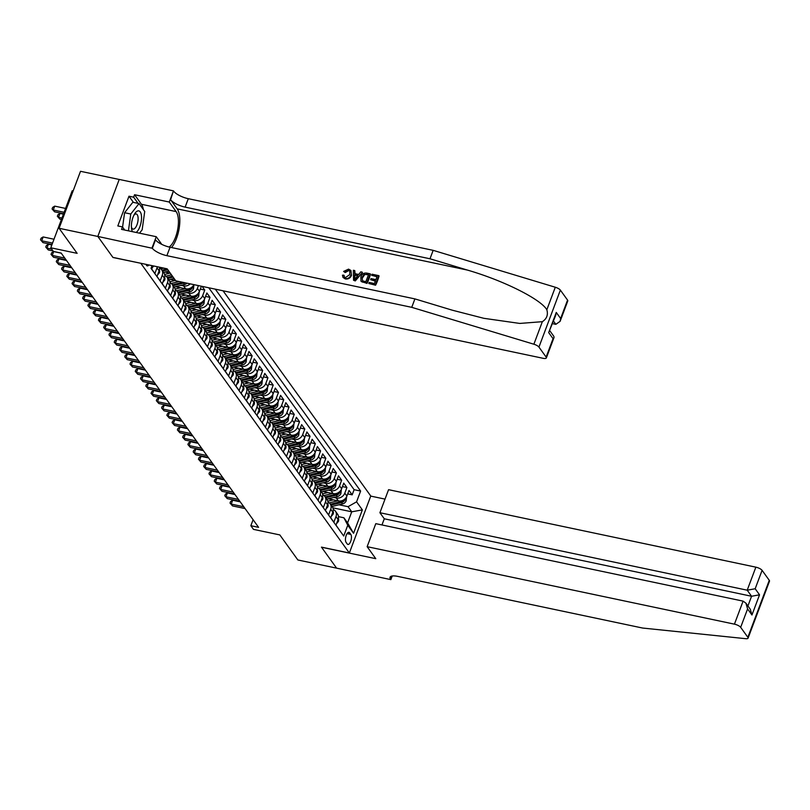 <?xml version="1.0" encoding="UTF-8"?>
<svg xmlns="http://www.w3.org/2000/svg" width="810" height="810" viewBox="0 0 810 810"><rect width="100%" height="100%" fill="white"/><g stroke="black" fill="none" stroke-linecap="round" stroke-linejoin="round"><path stroke-width="1.21" d="M146.094 264.384A5.559 2.278 101.9 0 0 146.529 265.376A5.559 2.278 101.9 0 0 147.238 265.882A5.559 2.278 101.9 0 0 148.888 264.971M73.113 190.988L72.201 190.795L50.787 247.779L53.419 251.444L61.165 253.074L258.592 527.351L250.847 525.71L253.479 529.365L279.825 534.924L297.857 559.973L336.595 568.144L321.54 547.236L375.779 558.677L367.143 546.679L734.437 624.156L743.094 601.131L375.8 523.655L367.143 546.679M119.222 179.466L80.514 171.305L59.1 228.288L97.838 236.459L112.975 257.489L140.899 263.291M140.869 263.371L349.353 553.007L370.777 496.014L223.044 290.79M152.958 265.832L151.723 269.123L154.882 273.507L156.998 267.887L159.104 270.813A6.946 5.933 -35.7 0 0 159.347 267.178M159.104 270.813L156.988 276.433L160.147 280.827L162.263 275.197L164.369 278.124A6.946 5.933 -35.7 0 0 163.802 272.757L161.696 269.841A6.946 5.933 144.3 0 1 162.263 275.197M164.369 278.124L162.253 283.753L165.412 288.137L167.528 282.518L169.634 285.444A6.946 5.933 -35.7 0 0 169.067 280.078L166.961 277.152A6.946 5.933 144.3 0 1 167.528 282.518M169.634 285.444L167.518 291.063L170.677 295.447L172.793 289.828L174.899 292.754A6.946 5.933 -35.7 0 0 174.332 287.388L172.226 284.462A6.946 5.933 144.3 0 1 172.793 289.828M174.899 292.754L172.783 298.374L175.942 302.768L178.048 297.138L180.154 300.065A6.946 5.933 -35.7 0 0 179.597 294.708L177.491 291.782A6.946 5.933 144.3 0 1 178.048 297.138M180.154 300.065L178.048 305.694L181.207 310.078L183.313 304.459L185.419 307.385A6.946 5.933 -35.7 0 0 184.862 302.019L182.756 299.092A6.946 5.933 144.3 0 1 183.313 304.459M185.419 307.385L183.313 313.004L186.472 317.388L188.578 311.769L190.684 314.695A6.946 5.933 -35.7 0 0 190.127 309.329L188.021 306.403A6.946 5.933 144.3 0 1 188.578 311.769M190.684 314.695L188.578 320.315L191.737 324.709L193.843 319.089L195.949 322.005A6.946 5.933 -35.7 0 0 195.392 316.649L193.286 313.723A6.946 5.933 144.3 0 1 193.843 319.089M195.949 322.005L193.843 327.635L197.002 332.019L199.108 326.4L201.214 329.326A6.946 5.933 -35.7 0 0 200.657 323.959L198.551 321.033A6.946 5.933 144.3 0 1 199.108 326.4M201.214 329.326L199.108 334.945L202.267 339.329L204.373 333.71L206.479 336.636A6.946 5.933 -35.7 0 0 205.922 331.27L203.816 328.344A6.946 5.933 144.3 0 1 204.373 333.71M206.479 336.636L204.373 342.255L207.532 346.65L209.638 341.03L211.744 343.956A6.946 5.933 -35.7 0 0 211.187 338.59L209.081 335.664A6.946 5.933 144.3 0 1 209.638 341.03M211.744 343.956L209.638 349.576L212.797 353.96L214.903 348.341L217.009 351.267A6.946 5.933 -35.7 0 0 216.452 345.9L214.346 342.974A6.946 5.933 144.3 0 1 214.903 348.341M217.009 351.267L214.903 356.886L218.062 361.28L220.168 355.651L222.274 358.577A6.946 5.933 -35.7 0 0 221.717 353.211L219.611 350.284A6.946 5.933 144.3 0 1 220.168 355.651M222.274 358.577L220.168 364.196L223.327 368.591L225.433 362.971L227.539 365.897A6.946 5.933 -35.7 0 0 226.982 360.531L224.876 357.605A6.946 5.933 144.3 0 1 225.433 362.971M227.539 365.897L225.433 371.517L228.592 375.901L230.698 370.281L232.804 373.207A6.946 5.933 -35.7 0 0 232.247 367.841L230.141 364.915A6.946 5.933 144.3 0 1 230.698 370.281M232.804 373.207L230.698 378.827L233.857 383.221L235.963 377.592L238.069 380.518A6.946 5.933 -35.7 0 0 237.512 375.151L235.406 372.235A6.946 5.933 144.3 0 1 235.963 377.592M238.069 380.518L235.963 386.147L239.122 390.531L241.228 384.912L243.334 387.838A6.946 5.933 -35.7 0 0 242.777 382.472L240.671 379.546A6.946 5.933 144.3 0 1 241.228 384.912M243.334 387.838L241.228 393.457L244.377 397.842L246.493 392.222L248.599 395.148A6.946 5.933 -35.7 0 0 248.042 389.782L245.936 386.856A6.946 5.933 144.3 0 1 246.493 392.222M248.599 395.148L246.483 400.768L249.642 405.162L251.758 399.533L253.864 402.459A6.946 5.933 -35.7 0 0 253.307 397.102L251.201 394.176A6.946 5.933 144.3 0 1 251.758 399.533M253.864 402.459L251.748 408.088L254.907 412.472L257.023 406.853L259.129 409.779A6.946 5.933 -35.7 0 0 258.572 404.413L256.466 401.487A6.946 5.933 144.3 0 1 257.023 406.853M259.129 409.779L257.013 415.398L260.172 419.783L262.288 414.163L264.394 417.089A6.946 5.933 -35.7 0 0 263.837 411.723L261.731 408.797A6.946 5.933 144.3 0 1 262.288 414.163M264.394 417.089L262.278 422.709L265.437 427.103L267.553 421.483L269.659 424.399A6.946 5.933 -35.7 0 0 269.102 419.043L266.996 416.117A6.946 5.933 144.3 0 1 267.553 421.483M269.659 424.399L267.543 430.029L270.702 434.413L272.818 428.794L274.924 431.72A6.946 5.933 -35.7 0 0 274.357 426.354L272.251 423.427A6.946 5.933 144.3 0 1 272.818 428.794M274.924 431.72L272.808 437.339L275.967 441.733L278.083 436.104L280.189 439.03A6.946 5.933 -35.7 0 0 279.622 433.664L277.516 430.738A6.946 5.933 144.3 0 1 278.083 436.104M280.189 439.03L278.073 444.649L281.232 449.044L283.348 443.424L285.454 446.35A6.946 5.933 -35.7 0 0 284.887 440.984L282.781 438.058A6.946 5.933 144.3 0 1 283.348 443.424M285.454 446.35L283.338 451.97L286.497 456.354L288.613 450.735L290.719 453.661A6.946 5.933 -35.7 0 0 290.152 448.294L288.046 445.368A6.946 5.933 144.3 0 1 288.613 450.735M290.719 453.661L288.603 459.28L291.762 463.674L293.878 458.045L295.984 460.971A6.946 5.933 -35.7 0 0 295.417 455.605L293.311 452.689A6.946 5.933 144.3 0 1 293.878 458.045M295.984 460.971L293.868 466.6L297.027 470.985L299.143 465.365L301.249 468.291A6.946 5.933 -35.7 0 0 300.682 462.925L298.576 459.999A6.946 5.933 144.3 0 1 299.143 465.365M301.249 468.291L299.133 473.911L302.292 478.295L304.408 472.675L306.514 475.602A6.946 5.933 -35.7 0 0 305.947 470.235L303.841 467.309A6.946 5.933 144.3 0 1 304.408 472.675M306.514 475.602L304.398 481.221L307.557 485.615L309.673 479.986L311.779 482.912A6.946 5.933 -35.7 0 0 311.212 477.556L309.106 474.63A6.946 5.933 144.3 0 1 309.673 479.986M311.779 482.912L309.663 488.541L312.822 492.925L314.938 487.306L317.044 490.232A6.946 5.933 -35.7 0 0 316.477 484.866L314.371 481.94A6.946 5.933 144.3 0 1 314.938 487.306M317.044 490.232L314.928 495.852L318.087 500.236L320.203 494.616L322.309 497.542A6.946 5.933 -35.7 0 0 321.742 492.176L319.636 489.25A6.946 5.933 144.3 0 1 320.203 494.616M322.309 497.542L320.193 503.162L323.352 507.556L325.468 501.937L327.574 504.853A6.946 5.933 -35.7 0 0 327.007 499.497L324.901 496.57A6.946 5.933 144.3 0 1 325.468 501.937M327.574 504.853L325.458 510.482L328.617 514.866L330.733 509.247L332.839 512.173A6.946 5.933 -35.7 0 0 332.272 506.807L330.166 503.881A6.946 5.933 144.3 0 1 330.733 509.247M332.839 512.173L330.723 517.792L333.882 522.177L335.998 516.557A6.946 5.933 -35.7 0 0 335.431 511.191A6.946 5.933 -35.7 0 0 333.234 509.45M328.293 498.798L338.388 500.924A6.946 5.933 -35.7 0 0 346.903 496.074L349.019 490.455L352.178 494.839L347.723 493.897M333.76 497.472L336.282 497.998A6.946 5.933 -35.7 0 0 344.797 493.148L346.913 487.529L342.458 486.587M346.913 487.529L343.754 483.135L341.638 488.764A6.946 5.933 -35.7 0 1 333.123 493.614L323.028 491.488M317.763 484.167L327.858 486.304A6.946 5.933 -35.7 0 0 336.373 481.444L338.489 475.824L341.648 480.208L337.193 479.277M312.498 476.857L322.593 478.983A6.946 5.933 -35.7 0 0 331.108 474.133L333.224 468.514L336.383 472.898L331.928 471.957M307.233 469.547L317.328 471.673A6.946 5.933 -35.7 0 0 325.843 466.823L327.959 461.194L331.118 465.588L326.663 464.646M301.968 462.226L312.063 464.353A6.946 5.933 -35.7 0 0 320.578 459.503L322.694 453.883L325.853 458.268L321.398 457.336M296.703 454.916L306.798 457.042A6.946 5.933 -35.7 0 0 315.313 452.193L317.429 446.573L320.588 450.957L316.133 450.016M291.438 447.596L301.533 449.732A6.946 5.933 -35.7 0 0 310.048 444.872L312.164 439.253L315.323 443.647L310.868 442.705M286.173 440.286L296.268 442.412A6.946 5.933 -35.7 0 0 304.783 437.562L306.899 431.943L310.058 436.327L305.603 435.385M280.908 432.975L291.003 435.102A6.946 5.933 -35.7 0 0 299.518 430.252L301.634 424.622L304.793 429.017L300.338 428.075M275.643 425.655L285.738 427.791A6.946 5.933 -35.7 0 0 294.253 422.931L296.369 417.312L299.528 421.706L295.073 420.765M270.378 418.345L280.473 420.471A6.946 5.933 -35.7 0 0 288.988 415.621L291.104 410.002L294.263 414.386L289.808 413.444M265.113 411.034L275.208 413.161A6.946 5.933 -35.7 0 0 283.723 408.311L285.839 402.681L288.998 407.076L284.543 406.134M259.848 403.714L269.943 405.85A6.946 5.933 -35.7 0 0 278.458 400.99L280.574 395.371L283.733 399.755L279.278 398.824M254.583 396.404L264.678 398.53A6.946 5.933 -35.7 0 0 273.193 393.68L275.309 388.061L278.468 392.445L274.013 391.503M249.318 389.094L259.413 391.22A6.946 5.933 -35.7 0 0 267.928 386.37L270.044 380.74L273.203 385.135L268.748 384.193M244.053 381.773L254.148 383.91A6.946 5.933 -35.7 0 0 262.663 379.05L264.779 373.43L267.938 377.814L263.483 376.883M238.788 374.463L248.883 376.589A6.946 5.933 -35.7 0 0 257.398 371.739L259.514 366.12L262.673 370.504L258.218 369.562M233.533 367.153L243.618 369.279A6.946 5.933 -35.7 0 0 252.133 364.419L254.249 358.8L257.408 363.194L252.953 362.252M228.268 359.832L238.353 361.959A6.946 5.933 -35.7 0 0 246.868 357.109L248.984 351.489L252.143 355.873L247.688 354.932M223.003 352.522L233.088 354.648A6.946 5.933 -35.7 0 0 241.603 349.798L243.719 344.179L246.878 348.563L242.423 347.622M217.738 345.202L227.823 347.338A6.946 5.933 -35.7 0 0 236.338 342.478L238.454 336.859L241.613 341.253L237.158 340.311M212.473 337.892L222.558 340.018A6.946 5.933 -35.7 0 0 231.073 335.168L233.189 329.548L236.348 333.933L231.893 332.991M207.208 330.581L217.293 332.707A6.946 5.933 -35.7 0 0 225.808 327.858L227.924 322.228L231.083 326.622L226.628 325.681M201.943 323.261L212.028 325.397A6.946 5.933 -35.7 0 0 220.543 320.537L222.659 314.918L225.818 319.302L221.363 318.37M196.678 315.951L206.773 318.077A6.946 5.933 -35.7 0 0 215.278 313.227L217.394 307.608L220.553 311.992L216.098 311.05M191.413 308.64L201.508 310.767A6.946 5.933 -35.7 0 0 210.023 305.917L212.129 300.287L215.288 304.682L210.833 303.74M186.148 301.32L196.243 303.456A6.946 5.933 -35.7 0 0 204.758 298.596L206.864 292.977L210.023 297.361L205.568 296.43M202.115 286.375L204.758 290.051L200.303 289.109M350.821 534.408L349.657 532.798A5.386 2.207 101.9 0 0 348.978 532.302A5.386 2.207 101.9 0 0 345.941 536.19A5.386 2.207 101.9 0 0 346.072 542.346L347.227 543.956A5.386 2.207 101.9 0 0 347.915 544.442A5.386 2.207 101.9 0 0 350.953 540.564A5.386 2.207 101.9 0 0 350.821 534.408L347.065 533.618M152.037 265.639L151.024 268.343L343.713 536.028L347.774 525.245L343.885 517.782L338.489 516.638M332.839 507.819L351.742 511.809L348.057 506.685L356.572 501.835L360.622 491.052L215.288 289.15M356.572 501.835L362.364 509.885L353.565 533.294L347.774 525.245M165.088 272.069L170.262 273.162M170.353 279.379L175.527 280.473M175.618 286.7L185.713 288.826A6.946 5.933 -35.7 0 0 193.924 284.644L193.519 288.633L192.243 286.872M181.086 285.363L183.607 285.9L185.713 288.826M180.883 294.01L190.978 296.136A6.946 5.933 -35.7 0 0 199.493 291.286L201.396 286.224M186.351 292.683L188.872 293.21L190.978 296.136M191.616 299.994L194.137 300.53L196.243 303.456M196.881 307.304L199.402 307.841L201.508 310.767M202.146 314.624L204.667 315.151L206.773 318.077M207.411 321.934L209.932 322.471L212.028 325.397M212.665 329.255L215.187 329.781L217.293 332.707M217.93 336.565L220.452 337.092L222.558 340.018M223.195 343.875L225.717 344.412L227.823 347.338M228.46 351.196L230.982 351.722L233.088 354.648M233.725 358.506L236.247 359.033L238.353 361.959M238.99 365.816L241.512 366.353L243.618 369.279M244.256 373.137L246.777 373.663L248.883 376.589M249.52 380.447L252.042 380.983L254.148 383.91M254.785 387.757L257.307 388.294L259.413 391.22M260.05 395.077L262.572 395.604L264.678 398.53M265.315 402.388L267.837 402.924L269.943 405.85M270.58 409.698L273.102 410.235L275.208 413.161M275.845 417.018L278.367 417.545L280.473 420.471M281.111 424.329L283.632 424.865L285.738 427.791M286.375 431.649L288.897 432.175L291.003 435.102M291.641 438.959L294.162 439.486L296.268 442.412M296.906 446.269L299.427 446.806L301.533 449.732M302.171 453.59L304.692 454.116L306.798 457.042M307.435 460.9L309.957 461.437L312.063 464.353M312.7 468.21L315.222 468.747L317.328 471.673M317.966 475.531L320.487 476.057L322.593 478.983M323.231 482.841L325.752 483.378L327.858 486.304M328.495 490.151L331.017 490.688L333.123 493.614M352.178 494.839L354.112 489.685L208.777 287.783M198.42 285.596L197.387 288.36A6.946 5.933 144.3 0 1 188.872 293.21M204.758 290.051L202.652 295.67A6.946 5.933 144.3 0 1 194.137 300.53M210.023 297.361L207.917 302.991A6.946 5.933 144.3 0 1 199.402 307.841M215.288 304.682L213.172 310.301A6.946 5.933 144.3 0 1 204.667 315.151M220.553 311.992L218.437 317.611A6.946 5.933 144.3 0 1 209.932 322.471M225.818 319.302L223.702 324.932A6.946 5.933 144.3 0 1 215.187 329.781M231.083 326.622L228.967 332.242A6.946 5.933 144.3 0 1 220.452 337.092M236.348 333.933L234.232 339.552A6.946 5.933 144.3 0 1 225.717 344.412M241.613 341.253L239.497 346.872A6.946 5.933 144.3 0 1 230.982 351.722M246.878 348.563L244.762 354.183A6.946 5.933 144.3 0 1 236.247 359.033M252.143 355.873L250.027 361.503A6.946 5.933 144.3 0 1 241.512 366.353M257.408 363.194L255.292 368.813A6.946 5.933 144.3 0 1 246.777 373.663M262.673 370.504L260.557 376.123A6.946 5.933 144.3 0 1 252.042 380.983M267.938 377.814L265.822 383.444A6.946 5.933 144.3 0 1 257.307 388.294M273.203 385.135L271.087 390.754A6.946 5.933 144.3 0 1 262.572 395.604M278.468 392.445L276.352 398.064A6.946 5.933 144.3 0 1 267.837 402.924M283.733 399.755L281.617 405.385A6.946 5.933 144.3 0 1 273.102 410.235M288.998 407.076L286.882 412.695A6.946 5.933 144.3 0 1 278.367 417.545M294.263 414.386L292.147 420.005A6.946 5.933 144.3 0 1 283.632 424.865M299.528 421.706L297.412 427.326A6.946 5.933 144.3 0 1 288.897 432.175M304.793 429.017L302.677 434.636A6.946 5.933 144.3 0 1 294.162 439.486M310.058 436.327L307.942 441.946A6.946 5.933 144.3 0 1 299.427 446.806M315.323 443.647L313.207 449.267A6.946 5.933 144.3 0 1 304.692 454.116M320.588 450.957L318.472 456.577A6.946 5.933 144.3 0 1 309.957 461.437M325.853 458.268L323.737 463.897A6.946 5.933 144.3 0 1 315.222 468.747M331.118 465.588L329.002 471.207A6.946 5.933 144.3 0 1 320.487 476.057M336.383 472.898L334.267 478.518A6.946 5.933 144.3 0 1 325.752 483.378M341.648 480.208L339.532 485.838A6.946 5.933 144.3 0 1 331.017 490.688M339.106 529.619L335.988 525.103L338.104 519.483A6.946 5.933 -35.7 0 0 337.537 514.117L335.431 511.191M343.885 517.782L347.571 522.896L351.742 511.809L362.364 509.885M339.025 504.782L348.057 506.685M50.787 247.779L77.132 253.338L59.1 228.288M349.353 553.007L321.459 547.125L336.595 568.144L390.865 579.626L392.232 576.001M253.095 519.716L250.847 525.71M354.112 489.685L360.622 491.052M327.969 502.129A6.946 5.933 144.3 0 1 330.166 503.881M322.704 494.819A6.946 5.933 144.3 0 1 324.901 496.57M317.439 487.509A6.946 5.933 144.3 0 1 319.636 489.25M312.174 480.188A6.946 5.933 144.3 0 1 314.371 481.94M306.909 472.878A6.946 5.933 144.3 0 1 309.106 474.63M301.644 465.558A6.946 5.933 144.3 0 1 303.841 467.309M296.379 458.247A6.946 5.933 144.3 0 1 298.576 459.999M291.114 450.937A6.946 5.933 144.3 0 1 293.311 452.689M285.849 443.617A6.946 5.933 144.3 0 1 288.046 445.368M280.584 436.306A6.946 5.933 144.3 0 1 282.781 438.058M275.319 428.996A6.946 5.933 144.3 0 1 277.516 430.738M270.054 421.676A6.946 5.933 144.3 0 1 272.251 423.427M264.789 414.366A6.946 5.933 144.3 0 1 266.996 416.117M259.524 407.055A6.946 5.933 144.3 0 1 261.731 408.797M254.259 399.735A6.946 5.933 144.3 0 1 256.466 401.487M248.994 392.425A6.946 5.933 144.3 0 1 251.201 394.176M243.739 385.115A6.946 5.933 144.3 0 1 245.936 386.856M238.474 377.794A6.946 5.933 144.3 0 1 240.671 379.546M233.209 370.484A6.946 5.933 144.3 0 1 235.406 372.235M227.944 363.163A6.946 5.933 144.3 0 1 230.141 364.915M222.679 355.853A6.946 5.933 144.3 0 1 224.876 357.605M217.414 348.543A6.946 5.933 144.3 0 1 219.611 350.284M212.149 341.223A6.946 5.933 144.3 0 1 214.346 342.974M206.884 333.912A6.946 5.933 144.3 0 1 209.081 335.664M201.619 326.602A6.946 5.933 144.3 0 1 203.816 328.344M196.354 319.282A6.946 5.933 144.3 0 1 198.551 321.033M191.089 311.971A6.946 5.933 144.3 0 1 193.286 313.723M185.824 304.661A6.946 5.933 144.3 0 1 188.021 306.403M190.218 283.865A6.946 5.933 144.3 0 1 183.607 285.9M180.559 297.341A6.946 5.933 144.3 0 1 182.756 299.092M175.294 290.031A6.946 5.933 144.3 0 1 177.491 291.782M170.029 282.72A6.946 5.933 144.3 0 1 172.226 284.462M164.764 275.4A6.946 5.933 144.3 0 1 166.961 277.152M159.499 268.09A6.946 5.933 144.3 0 1 161.696 269.841M157.312 266.753A6.946 5.933 144.3 0 1 156.998 267.887M347.571 522.896L353.565 533.294M336.565 523.574L338.418 521.468A4.597 3.928 -35.7 0 0 338.367 518.603M240.226 501.835L232.662 500.246L231.215 504.093L243.759 506.736M232.531 505.916L230.03 503.061L232.531 505.916L245.076 508.569M230.03 503.061L230.607 501.522L232.662 500.246M333.274 499.851L328.84 500.924A11.026 9.426 144.3 0 1 327.797 501.127M337.76 500.793L329.204 502.868M346.609 496.743L346.174 500.833A4.597 3.928 144.3 0 1 342.569 503.921L332.039 506.483M343.794 499.841A4.597 3.928 144.3 0 1 340.939 501.653L330.409 504.215M331.037 505.096L341.577 502.534A4.597 3.928 -35.7 0 0 344.554 500.55L343.916 499.679M136.11 232.45A11.289 4.617 101.9 0 0 141.436 215.632A11.289 4.617 101.9 0 0 134.419 214.235A11.289 4.617 101.9 0 0 131.493 228.126A11.289 4.617 101.9 0 0 131.504 228.218A11.289 4.617 101.9 0 0 132.556 231.701M131.392 226.78A7.725 3.159 101.9 0 0 133.042 229.098A7.725 3.159 101.9 0 0 136.758 225.352A7.725 3.159 101.9 0 0 138.044 217.232A7.725 3.159 101.9 0 0 136.232 213.982A7.725 3.159 101.9 0 0 133.792 215.43M122.573 227.073L124.588 212.716L132.84 202.267L139.047 203.573L144.727 211.471L142.155 229.817L139.512 233.169M128.436 230.83L130.785 214.022L139.047 203.573M124.588 212.716L130.785 214.022M381.966 524.951L384.284 518.785L379.91 512.72L388.567 489.685L755.862 567.162A5.204 1.66 20.6 0 1 762.088 570.341L769.277 580.324A5.204 1.66 20.6 0 1 769.5 581.175L748.076 638.169A5.204 1.66 -159.4 0 1 745.848 638.695L642.603 628.044L397.74 576.396A12.15 3.878 -159.4 0 0 390.045 577.236A12.15 3.878 -159.4 0 0 390.572 579.221L390.865 579.626M762.088 570.341L755.173 588.749L759.537 594.813L751.953 614.992L747.589 608.928L740.664 627.325L747.853 637.308L769.277 580.324M370.747 496.105L385.023 499.112M379.91 512.72L747.205 590.196L755.862 567.162M748.076 638.169A5.204 1.66 -159.4 0 0 747.853 637.308M740.664 627.325A5.204 1.66 -159.4 0 0 734.437 624.156M384.284 518.785L751.569 596.261L747.205 590.196L755.173 588.749M759.537 594.813L751.569 596.261L747.924 605.961M751.953 614.992L750.283 609.241L745.919 603.167L743.094 601.131M747.589 608.928L745.919 603.167M371.618 275.279L372.023 274.215L378.817 275.643L375.344 284.887L368.793 283.5L369.188 282.437L374.433 283.541L375.506 280.695L370.615 279.673L371.02 278.6L375.901 279.632L377.106 276.433L371.618 275.279L376.974 276.777M370.615 279.673L375.334 281.151M368.793 283.5L375.577 285.211A22.609 9.264 101.9 0 0 379.06 275.977L378.817 275.643M361.007 281.151L360.855 276.899C361.949 273.942 363.963 272.686 366.91 273.132L370.231 273.831L366.758 283.075L361.989 281.921L360.885 280.979M361.179 281.394L367.001 283.409A22.609 9.264 101.9 0 0 370.474 274.165L370.231 273.831M344.807 271.988L343.612 271.411L345.212 272.555L348.594 270.651L344.807 271.988L345.212 272.555M351.064 274.853C349.94 277.678 347.925 278.934 345.03 278.62L342.984 277.405L345.252 278.934C348.219 279.339 350.295 278.174 351.489 275.44L350.933 270.469L351.489 275.44M171.517 247.556A22.609 9.264 101.9 0 0 179.304 227.458A22.609 9.264 101.9 0 0 177.177 208.858L170.596 199.716L173.472 190.876L119.232 179.435L97.818 236.429L112.894 257.377L167.144 268.819L175.77 280.817L543.064 358.293A5.204 1.66 -159.4 0 0 546.355 357.929A5.204 1.66 -159.4 0 0 546.132 357.078L538.944 347.095A5.204 1.66 -159.4 0 0 533.881 344.22L411.743 307.334L166.88 255.677A12.15 3.878 20.6 0 1 152.341 248.275L97.818 236.429M411.743 307.334L414.912 298.9L452.355 310.21L483.843 318.31L519.787 323.433L542.346 321.681C546.79 318.816 548.289 314.837 546.831 309.764C540.878 299.224 503.395 280.493 467.441 270.084L429.988 258.775L185.125 207.127A12.15 3.878 20.6 0 1 170.596 199.716M353.565 280.29L355.276 280.928L362.445 272.474L355.043 280.604L353.565 280.29L353.342 270.277L354.74 270.57L354.729 273.628L358.688 274.468L360.815 271.846L362.212 272.14M355.124 274.185L354.74 270.57M552.592 323.646L555.832 324.334L553.534 321.145M429.988 258.775L433.158 250.341L188.295 198.693A12.15 3.878 20.6 0 1 173.765 191.281M152.341 248.275L155.51 239.841A12.15 3.878 20.6 0 0 170.049 247.242L414.912 298.9M546.132 357.078L553.048 338.671L548.684 332.606L556.267 312.427L560.631 318.502L567.557 300.095L560.368 290.112L538.944 347.095M546.831 309.764L555.296 287.236L433.158 250.341M152.057 247.87L156.249 236.702L121.54 229.382L122.462 226.911L124.72 230.05M133.437 202.389L128.993 196.212L117.814 225.939L122.462 226.911M128.993 196.212L133.64 197.184L134.561 194.724L169.28 202.044L173.472 190.876M169.148 247.04A19.531 7.999 101.9 0 0 177.582 229.969A19.531 7.999 101.9 0 0 176.145 211.592L169.28 202.044M156.249 236.702L161.767 244.367M555.296 287.236A5.204 1.66 20.6 0 1 560.368 290.112M567.557 300.095A5.204 1.66 20.6 0 1 567.78 300.945L560.115 321.347L555.832 324.334M134.561 194.724L141.436 204.272A19.531 7.999 -78.1 0 1 143.36 209.577M138.085 203.371L133.64 197.184M553.048 338.671L554.03 337.527L553.878 336.383L549.889 330.844M548.684 332.606L555.741 315.272L556.267 312.427M560.631 318.502L560.115 321.347M342.984 277.405L342.458 275.177L343.865 275.177L344.209 276.817L345.495 277.567L349.758 274.58L349.788 271.158L348.29 270.226M343.865 275.177L344.26 275.724M343.612 271.411L348.563 269.133L350.933 270.469M355.985 277.81L357.899 275.451L354.719 274.782L354.709 279.379L355.985 277.81M354.719 274.782L357.554 275.876M354.709 277.405L355.134 275.359M368.52 274.62L364.166 274.408L362.151 277.192L362.505 280.817L365.847 281.728L368.52 274.62M366.606 274.215L368.398 274.965M364.166 274.408L366.92 274.651M362.151 277.192L362.576 277.779L364.51 274.894M331.3 516.264L333.153 514.158A4.597 3.928 -35.7 0 0 333.102 511.292M234.961 494.525L227.397 492.925L225.95 496.783L238.494 499.426M227.266 498.606L224.765 495.75L227.266 498.606L239.811 501.248M224.765 495.75L225.342 494.211L227.397 492.925M326.035 508.953L327.888 506.837A4.597 3.928 -35.7 0 0 327.837 503.972M229.696 487.205L222.132 485.615L220.684 489.463L233.229 492.105M222.001 491.295L219.5 488.43L222.001 491.295L234.546 493.938M219.5 488.43L220.077 486.891L222.132 485.615M320.77 501.633L322.623 499.527A4.597 3.928 -35.7 0 0 322.572 496.662M224.441 479.895L216.867 478.295L215.419 482.152L227.964 484.795M216.736 483.975L214.235 481.12L216.736 483.975L229.281 486.628M214.235 481.12L214.812 479.581L216.867 478.295M315.505 494.323L317.358 492.217A4.597 3.928 -35.7 0 0 317.307 489.351M219.176 472.584L211.602 470.985L210.154 474.832L222.699 477.485M211.471 476.665L208.97 473.809L211.471 476.665L224.016 479.307M208.97 473.809L209.547 472.26L211.602 470.985M328.009 492.531L323.575 493.614A11.026 9.426 144.3 0 1 322.532 493.817M332.495 493.482L323.939 495.558M341.344 489.432L340.909 493.513A4.597 3.928 144.3 0 1 337.304 496.611L326.774 499.162M338.529 492.531A4.597 3.928 144.3 0 1 335.674 494.343L325.144 496.905M325.772 497.775L336.312 495.214A4.597 3.928 -35.7 0 0 339.289 493.239L338.651 492.358M322.744 485.22L318.31 486.294A11.026 9.426 144.3 0 1 317.267 486.506M327.23 486.162L318.674 488.248M336.079 482.112L335.644 486.202A4.597 3.928 144.3 0 1 332.039 489.291L321.509 491.852M333.264 485.21A4.597 3.928 144.3 0 1 330.409 487.023L319.879 489.584M320.507 490.465L331.047 487.903A4.597 3.928 -35.7 0 0 334.024 485.929L333.386 485.048M317.479 477.91L313.045 478.983A11.026 9.426 144.3 0 1 312.002 479.186M321.965 478.852L313.409 480.927M330.814 474.802L330.379 478.882A4.597 3.928 144.3 0 1 326.774 481.98L316.244 484.542M327.999 477.9A4.597 3.928 144.3 0 1 325.144 479.712L314.614 482.274M315.242 483.145L325.782 480.593A4.597 3.928 -35.7 0 0 328.759 478.609L328.121 477.738M312.214 470.59L307.78 471.673A11.026 9.426 144.3 0 1 306.737 471.876M316.7 471.541L308.144 473.617M325.549 467.481L325.114 471.572A4.597 3.928 144.3 0 1 321.509 474.67L310.979 477.222M322.734 470.59A4.597 3.928 144.3 0 1 319.879 472.402L309.349 474.954M309.977 475.834L320.517 473.273A4.597 3.928 -35.7 0 0 323.494 471.298L322.856 470.418M310.24 487.012L312.093 484.896A4.597 3.928 -35.7 0 0 312.042 482.031M213.911 465.264L206.337 463.674L204.889 467.522L217.434 470.164M206.206 469.354L203.705 466.489L206.206 469.354L218.751 471.997M203.705 466.489L204.282 464.95L206.337 463.674M306.95 463.279L302.515 464.353A11.026 9.426 144.3 0 1 301.472 464.565M311.435 464.221L302.889 466.307M320.284 460.171L319.849 464.262A4.597 3.928 144.3 0 1 316.244 467.35L305.714 469.911M317.469 463.269A4.597 3.928 144.3 0 1 314.614 465.082L304.084 467.643M304.712 468.524L315.252 465.963A4.597 3.928 -35.7 0 0 318.229 463.988L317.591 463.107M304.975 479.692L306.828 477.586A4.597 3.928 -35.7 0 0 306.777 474.721M208.646 457.954L201.072 456.354L199.624 460.212L212.169 462.854M200.941 462.034L198.44 459.179L200.941 462.034L213.486 464.687M198.44 459.179L199.017 457.64L201.072 456.354M301.684 455.969L297.25 457.042A11.026 9.426 144.3 0 1 296.207 457.245M306.17 456.911L297.624 458.986M315.019 452.861L314.584 456.941A4.597 3.928 144.3 0 1 310.979 460.039L300.449 462.601M312.204 455.959A4.597 3.928 144.3 0 1 309.349 457.772L298.819 460.333M299.447 461.204L309.987 458.652A4.597 3.928 -35.7 0 0 312.964 456.668L312.326 455.797M299.71 472.382L301.563 470.266A4.597 3.928 -35.7 0 0 301.512 467.4M203.381 450.643L195.807 449.044L194.359 452.891L206.904 455.544M195.676 454.724L193.175 451.858L195.676 454.724L208.221 457.367M193.175 451.858L193.762 450.319L195.807 449.044M296.419 448.649L291.985 449.732A11.026 9.426 144.3 0 1 290.942 449.935M300.905 449.601L292.359 451.676M309.754 445.541L309.319 449.631A4.597 3.928 144.3 0 1 305.724 452.719L295.184 455.281M306.939 448.639A4.597 3.928 144.3 0 1 304.084 450.461L293.554 453.013M294.182 453.894L304.722 451.332A4.597 3.928 -35.7 0 0 307.699 449.358L307.061 448.477M294.445 465.072L296.298 462.955A4.597 3.928 -35.7 0 0 296.247 460.09M198.116 443.323L190.542 441.733L189.094 445.581L201.639 448.224M190.411 447.414L187.91 444.548L190.411 447.414L202.956 450.056M187.91 444.548L188.497 443.009L190.542 441.733M291.154 441.339L286.72 442.412A11.026 9.426 144.3 0 1 285.677 442.614M295.64 442.28L287.094 444.366M304.489 438.23L304.054 442.321A4.597 3.928 144.3 0 1 300.459 445.409L289.919 447.97M301.674 441.328A4.597 3.928 144.3 0 1 298.819 443.141L288.289 445.702M288.917 446.583L299.457 444.022A4.597 3.928 -35.7 0 0 302.434 442.047L301.796 441.166M289.18 457.751L291.033 455.645A4.597 3.928 -35.7 0 0 290.982 452.78M192.851 436.013L185.277 434.413L183.829 438.271L196.374 440.913M185.146 440.093L182.645 437.238L185.146 440.093L197.691 442.736M182.645 437.238L183.232 435.699L185.277 434.413M285.889 434.018L281.455 435.102A11.026 9.426 144.3 0 1 280.412 435.304M290.375 434.97L281.829 437.046M299.224 430.92L298.789 435A4.597 3.928 144.3 0 1 295.194 438.099L284.654 440.66M296.409 434.018A4.597 3.928 144.3 0 1 293.554 435.831L283.024 438.392M283.652 439.263L294.192 436.712A4.597 3.928 -35.7 0 0 297.169 434.727L296.541 433.856M283.915 450.441L285.768 448.325A4.597 3.928 -35.7 0 0 285.717 445.459M187.586 428.703L180.012 427.103L178.575 430.95L191.109 433.603M179.891 432.783L177.38 429.918L179.891 432.783L192.426 435.426M177.38 429.918L177.967 428.379L180.012 427.103M280.625 426.708L276.19 427.781A11.026 9.426 144.3 0 1 275.147 427.994M285.11 427.66L276.564 429.735M293.959 423.6L293.524 427.69A4.597 3.928 144.3 0 1 289.929 430.778L279.389 433.34M291.144 426.698A4.597 3.928 144.3 0 1 288.289 428.51L277.759 431.072M278.397 431.953L288.927 429.391A4.597 3.928 -35.7 0 0 291.904 427.417L291.276 426.536M278.65 443.131L280.503 441.015A4.597 3.928 -35.7 0 0 280.452 438.149M182.321 421.382L174.747 419.793L173.31 423.64L185.844 426.283M174.626 425.473L172.115 422.607L174.626 425.473L187.161 428.115M172.115 422.607L172.702 421.068L174.747 419.793M275.359 419.398L270.925 420.471A11.026 9.426 144.3 0 1 269.882 420.673M279.845 420.339L271.299 422.415M288.694 416.289L288.259 420.38A4.597 3.928 144.3 0 1 284.664 423.468L274.124 426.03M285.879 419.388A4.597 3.928 144.3 0 1 283.024 421.2L272.494 423.762M273.132 424.642L283.662 422.081A4.597 3.928 -35.7 0 0 286.639 420.096L286.011 419.226M273.385 435.81L275.238 433.704A4.597 3.928 -35.7 0 0 275.187 430.839M177.056 414.072L169.482 412.472L168.045 416.33L180.579 418.972M169.361 418.152L166.85 415.297L169.361 418.152L181.896 420.795M166.85 415.297L167.437 413.758L169.482 412.472M270.094 412.077L265.66 413.161A11.026 9.426 144.3 0 1 264.617 413.363M274.58 413.029L266.034 415.105M283.429 408.979L283.004 413.059A4.597 3.928 144.3 0 1 279.399 416.158L268.859 418.709M280.614 412.077A4.597 3.928 144.3 0 1 277.759 413.89L267.229 416.451M267.867 417.322L278.397 414.76A4.597 3.928 -35.7 0 0 281.374 412.786L280.746 411.905M268.12 428.5L269.973 426.384A4.597 3.928 -35.7 0 0 269.922 423.519M171.791 406.762L164.227 405.162L162.78 409.009L175.314 411.652M164.096 410.842L161.585 407.977L164.096 410.842L176.631 413.485M161.585 407.977L162.172 406.438L164.227 405.162M264.829 404.767L260.405 405.84A11.026 9.426 144.3 0 1 259.352 406.053M269.315 405.719L260.769 407.794M278.164 401.659L277.739 405.749A4.597 3.928 144.3 0 1 274.134 408.837L263.594 411.399M275.349 404.757A4.597 3.928 144.3 0 1 272.494 406.569L261.964 409.131M262.602 410.012L273.132 407.45A4.597 3.928 -35.7 0 0 276.109 405.476L275.481 404.595M262.855 421.18L264.708 419.074A4.597 3.928 -35.7 0 0 264.657 416.208M166.526 399.441L158.963 397.852L157.515 401.699L170.049 404.342M158.831 403.522L156.33 400.666L158.831 403.522L171.366 406.175M156.33 400.666L156.907 399.127L158.963 397.852M259.565 397.457L255.14 398.53A11.026 9.426 144.3 0 1 254.087 398.733M264.05 398.399L255.504 400.474M272.899 394.349L272.474 398.439A4.597 3.928 144.3 0 1 268.869 401.527L258.329 404.089M270.084 397.447A4.597 3.928 144.3 0 1 267.229 399.259L256.699 401.821M257.337 402.702L267.867 400.14A4.597 3.928 -35.7 0 0 270.844 398.156L270.216 397.285M257.59 413.869L259.443 411.763A4.597 3.928 -35.7 0 0 259.392 408.898M161.261 392.131L153.697 390.531L152.25 394.379L164.784 397.032M153.566 396.212L151.065 393.356L153.566 396.212L166.101 398.854M151.065 393.356L151.642 391.807L153.697 390.531M254.299 390.136L249.875 391.22A11.026 9.426 144.3 0 1 248.822 391.422M258.785 391.088L250.239 393.164M267.634 387.038L267.209 391.119A4.597 3.928 144.3 0 1 263.604 394.217L253.064 396.768M264.819 390.136A4.597 3.928 144.3 0 1 261.974 391.949L251.434 394.5M252.072 395.381L262.602 392.82A4.597 3.928 -35.7 0 0 265.579 390.845L264.951 389.964M252.325 406.559L254.178 404.443A4.597 3.928 -35.7 0 0 254.127 401.578M155.996 384.811L148.432 383.221L146.985 387.069L159.519 389.711M148.301 388.901L145.8 386.036L148.301 388.901L160.836 391.544M145.8 386.036L146.377 384.497L148.432 383.221M249.035 382.826L244.61 383.899A11.026 9.426 144.3 0 1 243.557 384.112M253.52 383.768L244.974 385.854M262.369 379.718L261.944 383.808A4.597 3.928 144.3 0 1 258.339 386.897L247.799 389.458M259.554 382.816A4.597 3.928 144.3 0 1 256.709 384.628L246.169 387.19M246.807 388.071L257.337 385.509A4.597 3.928 -35.7 0 0 260.314 383.535L259.686 382.654M247.06 399.239L248.913 397.133A4.597 3.928 -35.7 0 0 248.862 394.267M150.731 377.5L143.167 375.901L141.72 379.758L154.254 382.401M143.036 381.581L140.535 378.726L143.036 381.581L155.571 384.234M140.535 378.726L141.112 377.187L143.167 375.901M243.769 375.516L239.345 376.589A11.026 9.426 144.3 0 1 238.292 376.792M248.255 376.458L239.709 378.533M257.114 372.408L256.679 376.488A4.597 3.928 144.3 0 1 253.074 379.586L242.534 382.148M254.289 375.506A4.597 3.928 144.3 0 1 251.444 377.318L240.904 379.88M241.542 380.751L252.072 378.199A4.597 3.928 -35.7 0 0 255.049 376.215L254.421 375.344M241.795 391.929L243.648 389.812A4.597 3.928 -35.7 0 0 243.597 386.957M145.466 370.19L137.902 368.591L136.455 372.438L148.989 375.091M137.771 374.271L135.27 371.415L137.771 374.271L150.306 376.913M135.27 371.415L135.847 369.866L137.902 368.591M238.504 368.196L234.08 369.279A11.026 9.426 144.3 0 1 233.027 369.481M242.99 369.147L234.444 371.223M251.849 365.087L251.414 369.178A4.597 3.928 144.3 0 1 247.809 372.276L237.269 374.827M249.024 368.185A4.597 3.928 144.3 0 1 246.179 370.008L235.639 372.559M236.277 373.44L246.807 370.879A4.597 3.928 -35.7 0 0 249.784 368.904L249.156 368.024M236.53 384.618L238.383 382.502A4.597 3.928 -35.7 0 0 238.332 379.637M140.201 362.87L132.637 361.28L131.19 365.128L143.724 367.77M132.506 366.96L130.005 364.095L132.506 366.96L145.041 369.603M130.005 364.095L130.582 362.556L132.637 361.28M233.239 360.885L228.815 361.959A11.026 9.426 144.3 0 1 227.762 362.171M237.725 361.827L229.179 363.913M246.584 357.777L246.149 361.867A4.597 3.928 144.3 0 1 242.544 364.956L232.014 367.517M243.759 360.875A4.597 3.928 144.3 0 1 240.914 362.688L230.374 365.249M231.012 366.13L241.542 363.568A4.597 3.928 -35.7 0 0 244.519 361.594L243.891 360.713M231.265 377.298L233.128 375.192A4.597 3.928 -35.7 0 0 233.067 372.327M134.936 355.56L127.372 353.96L125.925 357.817L138.459 360.46M127.241 359.64L124.74 356.785L127.241 359.64L139.776 362.293M124.74 356.785L125.317 355.246L127.372 353.96M227.974 353.575L223.55 354.648A11.026 9.426 144.3 0 1 222.497 354.851M232.46 354.517L223.914 356.592M241.319 350.467L240.884 354.547A4.597 3.928 144.3 0 1 237.279 357.645L226.749 360.207M238.494 353.565A4.597 3.928 144.3 0 1 235.649 355.377L225.109 357.939M225.747 358.81L236.277 356.258A4.597 3.928 -35.7 0 0 239.254 354.274L238.626 353.403M226 369.988L227.863 367.872A4.597 3.928 -35.7 0 0 227.802 365.006M129.671 348.249L122.107 346.65L120.66 350.497L133.194 353.15M121.976 352.33L119.475 349.464L121.976 352.33L134.511 354.972M119.475 349.464L120.052 347.925L122.107 346.65M222.709 346.255L218.285 347.338A11.026 9.426 144.3 0 1 217.232 347.541M227.195 347.207L218.649 349.282M236.054 343.146L235.619 347.237A4.597 3.928 144.3 0 1 232.014 350.325L221.484 352.887M233.229 346.245A4.597 3.928 144.3 0 1 230.384 348.067L219.844 350.619M220.482 351.5L231.012 348.938A4.597 3.928 -35.7 0 0 233.989 346.964L233.361 346.083M220.735 362.677L222.598 360.561A4.597 3.928 -35.7 0 0 222.537 357.696M124.406 340.929L116.843 339.339L115.395 343.187L127.929 345.829M116.711 345.019L114.21 342.154L116.711 345.019L129.246 347.662M114.21 342.154L114.787 340.615L116.843 339.339M217.444 338.944L213.02 340.018A11.026 9.426 144.3 0 1 211.967 340.22M221.93 339.886L213.384 341.972M230.789 335.836L230.354 339.927A4.597 3.928 144.3 0 1 226.749 343.015L216.219 345.576M227.964 338.934A4.597 3.928 144.3 0 1 225.119 340.747L214.579 343.308M215.217 344.189L225.747 341.628A4.597 3.928 -35.7 0 0 228.724 339.653L228.096 338.772M215.47 355.357L217.333 353.251A4.597 3.928 -35.7 0 0 217.272 350.386M119.141 333.619L111.578 332.019L110.13 335.877L122.664 338.519M111.446 337.699L108.945 334.844L111.446 337.699L123.981 340.342M108.945 334.844L109.522 333.305L111.578 332.019M212.179 331.624L207.755 332.707A11.026 9.426 144.3 0 1 206.702 332.91M216.665 332.576L208.119 334.651M225.524 328.526L225.089 332.606A4.597 3.928 144.3 0 1 221.484 335.704L210.954 338.266M222.699 331.624A4.597 3.928 144.3 0 1 219.854 333.436L209.314 335.998M209.952 336.869L220.482 334.307A4.597 3.928 -35.7 0 0 223.459 332.333L222.831 331.452M210.205 348.047L212.068 345.931A4.597 3.928 -35.7 0 0 212.017 343.065M113.876 326.308L106.312 324.709L104.865 328.556L117.399 331.199M106.181 330.389L103.68 327.524L106.181 330.389L118.716 333.031M103.68 327.524L104.257 325.984L106.312 324.709M206.915 324.314L202.49 325.387A11.026 9.426 144.3 0 1 201.437 325.6M211.4 325.266L202.854 327.341M220.259 321.205L219.824 325.296A4.597 3.928 144.3 0 1 216.219 328.384L205.689 330.946M217.434 324.304A4.597 3.928 144.3 0 1 214.589 326.116L204.049 328.678M204.687 329.559L215.217 326.997A4.597 3.928 -35.7 0 0 218.194 325.023L217.566 324.142M204.94 340.726L206.803 338.62A4.597 3.928 -35.7 0 0 206.752 335.755M108.611 318.988L101.047 317.399L99.6 321.246L112.134 323.889M100.916 323.068L98.415 320.213L100.916 323.068L113.451 325.721M98.415 320.213L98.992 318.674L101.047 317.399M199.675 333.416L201.538 331.31A4.597 3.928 -35.7 0 0 201.487 328.445M103.346 311.678L95.782 310.078L94.335 313.936L106.869 316.578M95.651 315.758L93.15 312.903L95.651 315.758L108.186 318.401M93.15 312.903L93.727 311.364L95.782 310.078M194.41 326.106L196.273 323.99A4.597 3.928 -35.7 0 0 196.222 321.125M98.081 304.358L90.517 302.768L89.07 306.615L101.604 309.258M90.386 308.448L87.885 305.583L90.386 308.448L102.921 311.091M87.885 305.583L88.462 304.044L90.517 302.768M201.649 317.004L197.225 318.077A11.026 9.426 144.3 0 1 196.172 318.279M206.135 317.945L197.589 320.021M214.994 313.895L214.559 317.986A4.597 3.928 144.3 0 1 210.954 321.074L200.424 323.635M212.169 316.993A4.597 3.928 144.3 0 1 209.324 318.806L198.784 321.367M199.422 322.248L209.952 319.687A4.597 3.928 -35.7 0 0 212.929 317.702L212.301 316.832M196.385 309.683L191.96 310.767A11.026 9.426 144.3 0 1 190.907 310.969M200.88 310.635L192.324 312.711M209.729 306.585L209.294 310.665A4.597 3.928 144.3 0 1 205.689 313.764L195.159 316.315M206.904 309.683A4.597 3.928 144.3 0 1 204.059 311.496L193.519 314.057M194.157 314.928L204.687 312.366A4.597 3.928 -35.7 0 0 207.664 310.392L207.036 309.511M191.119 302.373L186.695 303.446A11.026 9.426 144.3 0 1 185.642 303.659M195.615 303.315L187.059 305.4M204.464 299.265L204.029 303.355A4.597 3.928 144.3 0 1 200.424 306.443L189.894 309.005M201.639 302.363A4.597 3.928 144.3 0 1 198.794 304.175L188.264 306.737M188.892 307.618L199.422 305.056A4.597 3.928 -35.7 0 0 202.399 303.082L201.771 302.201M189.145 318.786L191.008 316.68A4.597 3.928 -35.7 0 0 190.957 313.814M92.816 297.047L85.252 295.447L83.805 299.305L96.339 301.948M85.121 301.128L82.62 298.272L85.121 301.128L97.656 303.78M82.62 298.272L83.197 296.733L85.252 295.447M185.865 295.063L181.43 296.136A11.026 9.426 144.3 0 1 180.377 296.339M190.35 296.004L181.794 298.08M199.199 291.954L198.764 296.035A4.597 3.928 144.3 0 1 195.159 299.133L184.629 301.695M196.374 295.053A4.597 3.928 144.3 0 1 193.529 296.865L182.999 299.427M183.627 300.297L194.157 297.746A4.597 3.928 -35.7 0 0 197.134 295.761L196.506 294.891M183.88 311.475L185.743 309.369A4.597 3.928 -35.7 0 0 185.692 306.504M87.551 289.737L79.987 288.137L78.54 291.985L91.074 294.637M79.856 293.817L77.355 290.962L79.856 293.817L92.391 296.46M77.355 290.962L77.932 289.413L79.987 288.137M180.6 287.742L176.165 288.826A11.026 9.426 144.3 0 1 175.112 289.028M185.085 288.694L176.529 290.77M193.519 288.633L193.499 288.725A4.597 3.928 144.3 0 1 189.894 291.823L179.364 294.374M191.109 287.742A4.597 3.928 144.3 0 1 188.264 289.555L177.734 292.106M178.362 292.987L188.892 290.425A4.597 3.928 -35.7 0 0 191.869 288.451L191.241 287.57M178.625 304.165L180.478 302.049A4.597 3.928 -35.7 0 0 180.427 299.184M82.286 282.417L74.722 280.827L73.275 284.675L85.809 287.317M74.591 286.507L72.09 283.642L74.591 286.507L87.126 289.15M72.09 283.642L72.667 282.103L74.722 280.827M175.335 280.432L170.9 281.505A11.026 9.426 144.3 0 1 169.847 281.718M179.172 281.536L171.264 283.459M187.019 283.186A4.597 3.928 144.3 0 1 184.629 284.502L174.099 287.064M182.766 282.295L172.469 284.796M173.097 285.677L183.627 283.115A4.597 3.928 -35.7 0 0 184.731 282.71M173.36 296.845L175.213 294.739A4.597 3.928 -35.7 0 0 175.162 291.873M77.021 275.106L69.457 273.507L68.01 277.364L80.555 280.007M69.326 279.187L66.825 276.332L69.326 279.187L81.861 281.839M66.825 276.332L67.402 274.792L69.457 273.507M170.07 273.122L165.635 274.195A11.026 9.426 144.3 0 1 164.582 274.398M171.457 274.813L165.999 276.139M174.089 278.478L168.834 279.754M172.449 276.21L167.204 277.486M167.832 278.356L173.087 277.081M168.095 289.534L169.948 287.418A4.597 3.928 -35.7 0 0 169.898 284.553M71.756 267.796L64.192 266.196L62.745 270.044L75.289 272.697M64.061 271.876L61.56 269.011L64.061 271.876L76.606 274.519M61.56 269.011L62.137 267.472L64.192 266.196M163.721 268.1L160.734 268.829M168.824 271.158L163.569 272.433M167.184 268.89L161.939 270.165M162.567 271.046L167.822 269.77M162.83 282.224L164.683 280.108A4.597 3.928 -35.7 0 0 164.632 277.243M66.491 260.476L58.928 258.886L57.48 262.734L70.024 265.376M58.796 264.566L56.295 261.701L58.796 264.566L71.341 267.209M56.295 261.701L56.872 260.162L58.928 258.886M157.565 274.904L159.418 272.798A4.597 3.928 -35.7 0 0 159.368 269.933M61.226 253.165L53.662 251.566L52.215 255.423L64.76 258.066M53.531 257.246L51.03 254.391L53.531 257.246L66.076 259.889M51.03 254.391L51.607 252.852L53.662 251.566M152.3 267.594L153.778 266.004M51.84 244.984L48.397 244.256L46.95 248.103L51.739 249.115M48.266 249.936L45.765 247.07L48.266 249.936L53.055 250.948M45.765 247.07L46.342 245.531L48.397 244.256M63.413 214.174L59.98 213.455L58.533 217.303L59.849 219.125L61.428 219.459M61.965 218.032L58.533 217.303L57.348 216.27L57.925 214.731L59.98 213.455M59.849 219.125L57.348 216.27M53.997 239.233L43.133 236.945L41.685 240.793L52.549 243.081M43.001 242.625L40.5 239.76L43.001 242.625L52.012 244.519M40.5 239.76L41.077 238.221L43.133 236.945M65.58 208.433L54.715 206.135L53.268 209.993L54.584 211.815L63.585 213.719M64.132 212.281L53.268 209.993L52.083 208.96L52.66 207.421L54.715 206.135M54.584 211.815L52.083 208.96M336.282 497.998L338.388 500.924M344.797 493.148L346.903 496.074M197.387 288.36L199.493 291.286M202.652 295.67L204.758 298.596M207.917 302.991L210.023 305.917M213.172 310.301L215.278 313.227M218.437 317.611L220.543 320.537M223.702 324.932L225.808 327.858M228.967 332.242L231.073 335.168M234.232 339.552L236.338 342.478M239.497 346.872L241.603 349.798M244.762 354.183L246.868 357.109M250.027 361.503L252.133 364.419M255.292 368.813L257.398 371.739M260.557 376.123L262.663 379.05M265.822 383.444L267.928 386.37M271.087 390.754L273.193 393.68M276.352 398.064L278.458 400.99M281.617 405.385L283.723 408.311M286.882 412.695L288.988 415.621M292.147 420.005L294.253 422.931M297.412 427.326L299.518 430.252M302.677 434.636L304.783 437.562M307.942 441.946L310.048 444.872M313.207 449.267L315.313 452.193M318.472 456.577L320.578 459.503M323.737 463.897L325.843 466.823M329.002 471.207L331.108 474.133M334.267 478.518L336.373 481.444M339.532 485.838L341.638 488.764M335.998 516.557L338.104 519.483M348.148 532.474L349.657 532.798M337.689 520.577L338.377 521.529M346.194 500.732L344.928 498.97M340.939 501.653L340.483 501.025M342.569 503.921L341.577 502.534M343.369 500.307L344.554 500.55M391.757 576.092L390.572 579.221M467.441 270.084L177.177 208.858M185.125 207.127L188.295 198.693M170.049 247.242L166.88 255.677M533.881 344.22L542.346 321.681M141.436 204.272L176.145 211.592M332.424 513.256L333.113 514.208M327.159 505.946L327.848 506.898M321.894 498.636L322.582 499.588M316.629 491.316L317.317 492.267M340.929 493.422L339.663 491.66M335.674 494.343L335.218 493.705M337.304 496.611L336.312 495.214M338.104 492.986L339.289 493.239M335.664 486.101L334.398 484.339M330.409 487.023L329.953 486.395M332.039 489.291L331.047 487.903M332.839 485.676L334.024 485.929M330.399 478.791L329.133 477.029M325.144 479.712L324.688 479.085M326.774 481.98L325.782 480.593M327.574 478.366L328.759 478.609M325.134 471.481L323.868 469.719M319.879 472.402L319.423 471.764M321.509 474.67L320.517 473.273M322.309 471.045L323.494 471.298M311.364 484.005L312.052 484.957M319.869 464.16L318.603 462.399M314.614 465.082L314.158 464.454M316.244 467.35L315.252 465.963M317.044 463.735L318.229 463.988M306.099 476.695L306.787 477.647M314.604 456.85L313.338 455.088M309.349 457.772L308.893 457.144M310.979 460.039L309.987 458.652M311.779 456.425L312.964 456.668M300.834 469.375L301.522 470.326M309.339 449.54L308.073 447.768M304.084 450.461L303.628 449.823M305.724 452.719L304.722 451.332M306.514 449.104L307.699 449.358M295.579 462.065L296.257 463.016M304.074 442.219L302.808 440.458M298.819 443.141L298.363 442.513M300.459 445.409L299.457 444.022M301.249 441.794L302.434 442.047M290.314 454.754L290.992 455.706M298.809 434.909L297.543 433.147M293.554 435.831L293.099 435.193M295.194 438.099L294.192 436.712M295.984 434.484L297.169 434.727M285.049 447.434L285.727 448.386M293.544 427.599L292.278 425.827M288.289 428.51L287.833 427.882M289.929 430.778L288.927 429.391M290.719 427.164L291.904 427.417M279.784 440.124L280.462 441.075M288.279 420.279L287.013 418.517M283.024 421.2L282.568 420.572M284.664 423.468L283.662 422.081M285.454 419.853L286.639 420.096M274.519 432.813L275.197 433.755M283.014 412.968L281.748 411.207M277.759 413.89L277.314 413.252M279.399 416.158L278.397 414.76M280.189 412.533L281.374 412.786M269.254 425.493L269.933 426.445M277.749 405.648L276.483 403.886M272.494 406.569L272.049 405.942M274.134 408.837L273.132 407.45M274.924 405.223L276.109 405.476M263.989 418.183L264.667 419.134M272.484 398.338L271.218 396.576M267.229 399.259L266.784 398.631M268.869 401.527L267.867 400.14M269.659 397.912L270.844 398.156M258.724 410.862L259.402 411.814M267.219 391.027L265.953 389.266M261.974 391.949L261.519 391.311M263.604 394.217L262.602 392.82M264.394 390.592L265.579 390.845M253.459 403.552L254.137 404.504M261.954 383.707L260.688 381.945M256.709 384.628L256.254 384.001M258.339 386.897L257.337 385.509M259.129 383.282L260.314 383.535M248.194 396.242L248.873 397.194M256.689 376.397L255.423 374.635M251.444 377.318L250.989 376.69M253.074 379.586L252.072 378.199M253.864 375.972L255.049 376.215M242.929 388.921L243.607 389.873M251.424 369.087L250.158 367.325M246.179 370.008L245.724 369.37M247.809 372.276L246.807 370.879M248.599 368.651L249.784 368.904M237.664 381.611L238.343 382.563M246.159 361.766L244.893 360.005M240.914 362.688L240.459 362.06M242.544 364.956L241.542 363.568M243.334 361.341L244.519 361.594M232.399 374.301L233.077 375.253M240.894 354.456L239.628 352.694M235.649 355.377L235.194 354.74M237.279 357.645L236.277 356.258M238.069 354.031L239.254 354.274M227.134 366.981L227.812 367.932M235.629 347.146L234.363 345.374M230.384 348.067L229.929 347.429M232.014 350.325L231.012 348.938M232.804 346.71L233.989 346.964M221.869 359.67L222.548 360.622M230.364 339.825L229.098 338.064M225.119 340.747L224.664 340.119M226.749 343.015L225.747 341.628M227.539 339.4L228.724 339.653M216.604 352.36L217.282 353.312M225.099 332.515L223.833 330.753M219.854 333.436L219.399 332.799M221.484 335.704L220.482 334.307M222.274 332.09L223.459 332.333M211.339 345.04L212.028 345.992M219.834 325.205L218.568 323.433M214.589 326.116L214.134 325.488M216.219 328.384L215.217 326.997M217.009 324.769L218.194 325.023M206.074 337.729L206.763 338.681M200.809 330.409L201.498 331.361M195.544 323.099L196.233 324.051M214.569 317.884L213.303 316.123M209.324 318.806L208.869 318.178M210.954 321.074L209.952 319.687M211.744 317.459L212.929 317.702M209.304 310.574L208.038 308.812M204.059 311.496L203.604 310.858M205.689 313.764L204.687 312.366M206.479 310.139L207.664 310.392M204.039 303.254L202.773 301.492M198.794 304.175L198.339 303.548M200.424 306.443L199.422 305.056M201.214 302.829L202.399 303.082M190.279 315.789L190.968 316.74M198.784 295.944L197.508 294.182M193.529 296.865L193.074 296.237M195.159 299.133L194.157 297.746M195.949 295.518L197.134 295.761M185.014 308.468L185.703 309.42M188.264 289.555L187.809 288.917M189.894 291.823L188.892 290.425M190.694 288.198L191.869 288.451M179.749 301.158L180.438 302.11M184.629 284.502L183.627 283.115M174.484 293.848L175.173 294.8M169.219 286.527L169.908 287.479M163.954 279.217L164.643 280.169M158.689 271.907L159.378 272.859M546.355 357.929L554.03 337.527"/></g></svg>
